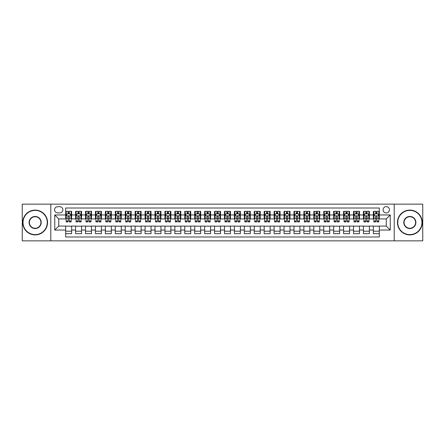 <?xml version="1.0" encoding="UTF-8"?>
<svg xmlns="http://www.w3.org/2000/svg" width="445" height="445" viewBox="0 0 445 445"><rect width="100%" height="100%" fill="white"/><g stroke="black" fill="none" stroke-linecap="round" stroke-linejoin="round"><path stroke-width="0.67" d="M386.271 206.619A3.176 3.176 0 0 0 383.095 209.795A3.176 3.176 0 0 0 386.271 212.971A3.176 3.176 0 0 0 389.447 209.795A3.176 3.176 0 0 0 386.271 206.619M394.214 240.862L422.75 240.862L422.75 204.138L394.214 204.138L394.214 240.862L50.786 240.862L50.786 204.138L22.25 204.138L22.25 240.862L50.786 240.862M379.324 211.336L373.372 211.336L373.372 214.957L369.4 214.957L369.4 218.929L373.372 218.929L373.372 214.957M369.4 214.957L369.4 211.336L363.443 211.336L363.443 214.957L359.477 214.957L359.477 218.929L363.443 218.929L363.443 214.957M359.477 214.957L359.477 211.336L353.519 211.336L353.519 214.957L349.548 214.957L349.548 218.929L353.519 218.929L353.519 214.957M349.548 214.957L349.548 211.336L343.596 211.336L343.596 214.957L339.624 214.957L339.624 218.929L343.596 218.929L343.596 214.957M339.624 214.957L339.624 211.336L333.667 211.336L333.667 214.957L329.695 214.957L329.695 218.929L333.667 218.929L333.667 214.957M329.695 214.957L329.695 211.336L323.743 211.336L323.743 214.957L319.771 214.957L319.771 218.929L323.743 218.929L323.743 214.957M319.771 214.957L319.771 211.336L313.814 211.336L313.814 214.957L309.848 214.957L309.848 218.929L313.814 218.929L313.814 214.957M309.848 214.957L309.848 211.336L303.891 211.336L303.891 214.957L299.919 214.957L299.919 218.929L303.891 218.929L303.891 214.957M299.919 214.957L299.919 211.336L293.967 211.336L293.967 214.957L289.995 214.957L289.995 218.929L293.967 218.929L293.967 214.957M289.995 214.957L289.995 211.336L284.038 211.336L284.038 214.957L280.066 214.957L280.066 218.929L284.038 218.929L284.038 214.957M280.066 214.957L280.066 211.336L274.114 211.336L274.114 214.957L270.143 214.957L270.143 218.929L274.114 218.929L274.114 214.957M270.143 214.957L270.143 211.336L264.185 211.336L264.185 214.957L260.219 214.957L260.219 218.929L264.185 218.929L264.185 214.957M260.219 214.957L260.219 211.336L254.262 211.336L254.262 214.957L250.29 214.957L250.29 218.929L254.262 218.929L254.262 214.957M250.29 214.957L250.29 211.336L244.338 211.336L244.338 214.957L240.367 214.957L240.367 218.929L244.338 218.929L244.338 214.957M240.367 214.957L240.367 211.336L234.409 211.336L234.409 214.957L230.443 214.957L230.443 218.929L234.409 218.929L234.409 214.957M230.443 214.957L230.443 211.336L224.486 211.336L224.486 214.957L220.514 214.957L220.514 218.929L224.486 218.929L224.486 214.957M220.514 214.957L220.514 211.336L214.557 211.336L214.557 214.957L210.591 214.957L210.591 218.929L214.557 218.929L214.557 214.957M210.591 214.957L210.591 211.336L204.633 211.336L204.633 214.957L200.662 214.957L200.662 218.929L204.633 218.929L204.633 214.957M200.662 214.957L200.662 211.336L194.71 211.336L194.71 214.957L190.738 214.957L190.738 218.929L194.71 218.929L194.71 214.957M190.738 214.957L190.738 211.336L184.781 211.336L184.781 214.957L180.815 214.957L180.815 218.929L184.781 218.929L184.781 214.957M180.815 214.957L180.815 211.336L174.857 211.336L174.857 214.957L170.886 214.957L170.886 218.929L174.857 218.929L174.857 214.957M170.886 214.957L170.886 211.336L164.934 211.336L164.934 214.957L160.962 214.957L160.962 218.929L164.934 218.929L164.934 214.957M160.962 214.957L160.962 211.336L155.005 211.336L155.005 214.957L151.033 214.957L151.033 218.929L155.005 218.929L155.005 214.957M151.033 214.957L151.033 211.336L145.081 211.336L145.081 214.957L141.109 214.957L141.109 218.929L145.081 218.929L145.081 214.957M141.109 214.957L141.109 211.336L135.152 211.336L135.152 214.957L131.186 214.957L131.186 218.929L135.152 218.929L135.152 214.957M131.186 214.957L131.186 211.336L125.229 211.336L125.229 214.957L121.257 214.957L121.257 218.929L125.229 218.929L125.229 214.957M121.257 214.957L121.257 211.336L115.305 211.336L115.305 214.957L111.333 214.957L111.333 218.929L115.305 218.929L115.305 214.957M111.333 214.957L111.333 211.336L105.376 211.336L105.376 214.957L101.404 214.957L101.404 218.929L105.376 218.929L105.376 214.957M101.404 214.957L101.404 211.336L95.453 211.336L95.453 214.957L91.481 214.957L91.481 218.929L95.453 218.929L95.453 214.957M91.481 214.957L91.481 211.336L85.523 211.336L85.523 214.957L81.557 214.957L81.557 218.929L85.523 218.929L85.523 214.957M81.557 214.957L81.557 211.336L75.6 211.336L75.6 218.929L71.628 218.929L71.628 211.336L65.676 211.336M65.676 233.664L71.628 233.664L71.628 226.071L75.6 226.071L75.6 233.664L81.557 233.664L81.557 226.071L85.523 226.071L85.523 230.043L81.557 230.043M85.523 230.043L85.523 233.664L91.481 233.664L91.481 226.071L95.453 226.071L95.453 230.043L91.481 230.043M95.453 230.043L95.453 233.664L101.404 233.664L101.404 226.071L105.376 226.071L105.376 230.043L101.404 230.043M105.376 230.043L105.376 233.664L111.333 233.664L111.333 226.071L115.305 226.071L115.305 230.043L111.333 230.043M115.305 230.043L115.305 233.664L121.257 233.664L121.257 226.071L125.229 226.071L125.229 230.043L121.257 230.043M125.229 230.043L125.229 233.664L131.186 233.664L131.186 226.071L135.152 226.071L135.152 230.043L131.186 230.043M135.152 230.043L135.152 233.664L141.109 233.664L141.109 226.071L145.081 226.071L145.081 230.043L141.109 230.043M145.081 230.043L145.081 233.664L151.033 233.664L151.033 226.071L155.005 226.071L155.005 230.043L151.033 230.043M155.005 230.043L155.005 233.664L160.962 233.664L160.962 226.071L164.934 226.071L164.934 230.043L160.962 230.043M164.934 230.043L164.934 233.664L170.886 233.664L170.886 226.071L174.857 226.071L174.857 230.043L170.886 230.043M174.857 230.043L174.857 233.664L180.815 233.664L180.815 226.071L184.781 226.071L184.781 230.043L180.815 230.043M184.781 230.043L184.781 233.664L190.738 233.664L190.738 226.071L194.71 226.071L194.71 230.043L190.738 230.043M194.71 230.043L194.71 233.664L200.662 233.664L200.662 226.071L204.633 226.071L204.633 230.043L200.662 230.043M204.633 230.043L204.633 233.664L210.591 233.664L210.591 226.071L214.557 226.071L214.557 230.043L210.591 230.043M214.557 230.043L214.557 233.664L220.514 233.664L220.514 226.071L224.486 226.071L224.486 230.043L220.514 230.043M224.486 230.043L224.486 233.664L230.443 233.664L230.443 226.071L234.409 226.071L234.409 230.043L230.443 230.043M234.409 230.043L234.409 233.664L240.367 233.664L240.367 226.071L244.338 226.071L244.338 230.043L240.367 230.043M244.338 230.043L244.338 233.664L250.29 233.664L250.29 226.071L254.262 226.071L254.262 230.043L250.29 230.043M254.262 230.043L254.262 233.664L260.219 233.664L260.219 226.071L264.185 226.071L264.185 230.043L260.219 230.043M264.185 230.043L264.185 233.664L270.143 233.664L270.143 226.071L274.114 226.071L274.114 230.043L270.143 230.043M274.114 230.043L274.114 233.664L280.066 233.664L280.066 226.071L284.038 226.071L284.038 230.043L280.066 230.043M284.038 230.043L284.038 233.664L289.995 233.664L289.995 226.071L293.967 226.071L293.967 230.043L289.995 230.043M293.967 230.043L293.967 233.664L299.919 233.664L299.919 226.071L303.891 226.071L303.891 230.043L299.919 230.043M303.891 230.043L303.891 233.664L309.848 233.664L309.848 226.071L313.814 226.071L313.814 230.043L309.848 230.043M313.814 230.043L313.814 233.664L319.771 233.664L319.771 226.071L323.743 226.071L323.743 230.043L319.771 230.043M323.743 230.043L323.743 233.664L329.695 233.664L329.695 226.071L333.667 226.071L333.667 230.043L329.695 230.043M333.667 230.043L333.667 233.664L339.624 233.664L339.624 226.071L343.596 226.071L343.596 230.043L339.624 230.043M343.596 230.043L343.596 233.664L349.548 233.664L349.548 226.071L353.519 226.071L353.519 230.043L349.548 230.043M353.519 230.043L353.519 233.664L359.477 233.664L359.477 226.071L363.443 226.071L363.443 230.043L359.477 230.043M363.443 230.043L363.443 233.664L369.4 233.664L369.4 226.071L373.372 226.071L373.372 230.043L369.4 230.043M57.633 212.871L59.819 212.871A3.076 3.076 0 0 0 62.895 209.795A3.076 3.076 0 0 0 59.819 206.719L57.633 206.719A3.076 3.076 0 0 0 54.557 209.795A3.076 3.076 0 0 0 57.633 212.871M394.214 204.138L50.786 204.138M379.324 214.957L379.324 208.01L65.676 208.01L65.676 218.929L58.729 218.929L58.729 226.071L65.676 226.071L65.676 236.99L379.324 236.99L379.324 226.071L386.271 226.071L386.271 218.929L379.324 218.929L379.324 214.957L390.243 214.957L390.243 230.043L379.324 230.043M65.676 230.043L54.757 230.043L54.757 214.957L65.676 214.957M373.372 230.043L373.372 233.664L379.324 233.664M65.676 213.817L66.171 213.817M68.057 213.817L69.248 213.817M71.133 213.817L71.628 213.817M65.676 218.829L66.171 218.829M68.057 218.829L69.248 218.829M71.133 218.829L71.628 218.829M65.676 226.171L71.628 226.171M65.676 231.183L71.628 231.183M75.6 218.829L76.095 218.829M77.981 218.829L79.171 218.829M81.057 218.829L81.557 218.829M75.6 213.817L76.095 213.817M77.981 213.817L79.171 213.817M81.057 213.817L81.557 213.817M75.6 226.171L81.557 226.171M75.6 231.183L81.557 231.183M85.523 226.171L91.481 226.171M85.523 231.183L91.481 231.183M85.523 213.817L86.024 213.817M87.91 213.817L89.1 213.817M90.986 213.817L91.481 213.817M85.523 218.829L86.024 218.829M87.91 218.829L89.1 218.829M90.986 218.829L91.481 218.829M95.453 226.171L101.404 226.171M95.453 231.183L101.404 231.183M95.453 213.817L95.948 213.817M97.833 213.817L99.024 213.817M100.909 213.817L101.404 213.817M95.453 218.829L95.948 218.829M97.833 218.829L99.024 218.829M100.909 218.829L101.404 218.829M105.376 226.171L111.333 226.171M105.376 231.183L111.333 231.183M105.376 213.817L105.871 213.817M107.757 213.817L108.953 213.817M110.838 213.817L111.333 213.817M105.376 218.829L105.871 218.829M107.757 218.829L108.953 218.829M110.838 218.829L111.333 218.829M115.305 226.171L121.257 226.171M115.305 231.183L121.257 231.183M115.305 213.817L115.8 213.817M117.686 213.817L118.876 213.817M120.762 213.817L121.257 213.817M115.305 218.829L115.8 218.829M117.686 218.829L118.876 218.829M120.762 218.829L121.257 218.829M125.229 226.171L131.186 226.171M125.229 231.183L131.186 231.183M125.229 213.817L125.724 213.817M127.609 213.817L128.8 213.817M130.685 213.817L131.186 213.817M125.229 218.829L125.724 218.829M127.609 218.829L128.8 218.829M130.685 218.829L131.186 218.829M135.152 226.171L141.109 226.171M135.152 231.183L141.109 231.183M135.152 213.817L135.653 213.817M137.538 213.817L138.729 213.817M140.614 213.817L141.109 213.817M135.152 218.829L135.653 218.829M137.538 218.829L138.729 218.829M140.614 218.829L141.109 218.829M145.081 226.171L151.033 226.171M145.081 231.183L151.033 231.183M145.081 213.817L145.576 213.817M147.462 213.817L148.652 213.817M150.538 213.817L151.033 213.817M145.081 218.829L145.576 218.829M147.462 218.829L148.652 218.829M150.538 218.829L151.033 218.829M155.005 226.171L160.962 226.171M155.005 231.183L160.962 231.183M155.005 213.817L155.5 213.817M157.385 213.817L158.581 213.817M160.467 213.817L160.962 213.817M155.005 218.829L155.5 218.829M157.385 218.829L158.581 218.829M160.467 218.829L160.962 218.829M164.934 226.171L170.886 226.171M164.934 231.183L170.886 231.183M164.934 213.817L165.429 213.817M167.314 213.817L168.505 213.817M170.391 213.817L170.886 213.817M164.934 218.829L165.429 218.829M167.314 218.829L168.505 218.829M170.391 218.829L170.886 218.829M174.857 226.171L180.815 226.171M174.857 231.183L180.815 231.183M174.857 213.817L175.352 213.817M177.238 213.817L178.428 213.817M180.314 213.817L180.815 213.817M174.857 218.829L175.352 218.829M177.238 218.829L178.428 218.829M180.314 218.829L180.815 218.829M184.781 226.171L190.738 226.171M184.781 231.183L190.738 231.183M184.781 213.817L185.281 213.817M187.167 213.817L188.357 213.817M190.243 213.817L190.738 213.817M184.781 218.829L185.281 218.829M187.167 218.829L188.357 218.829M190.243 218.829L190.738 218.829M194.71 226.171L200.662 226.171M194.71 231.183L200.662 231.183M194.71 213.817L195.205 213.817M197.09 213.817L198.281 213.817M200.167 213.817L200.662 213.817M194.71 218.829L195.205 218.829M197.09 218.829L198.281 218.829M200.167 218.829L200.662 218.829M204.633 226.171L210.591 226.171M204.633 231.183L210.591 231.183M204.633 213.817L205.128 213.817M207.014 213.817L208.204 213.817M210.096 213.817L210.591 213.817M204.633 218.829L205.128 218.829M207.014 218.829L208.204 218.829M210.096 218.829L210.591 218.829M214.557 226.171L220.514 226.171M214.557 231.183L220.514 231.183M214.557 213.817L215.057 213.817M216.943 213.817L218.133 213.817M220.019 213.817L220.514 213.817M214.557 218.829L215.057 218.829M216.943 218.829L218.133 218.829M220.019 218.829L220.514 218.829M224.486 226.171L230.443 226.171M224.486 231.183L230.443 231.183M224.486 213.817L224.981 213.817M226.867 213.817L228.057 213.817M229.943 213.817L230.443 213.817M224.486 218.829L224.981 218.829M226.867 218.829L228.057 218.829M229.943 218.829L230.443 218.829M234.409 226.171L240.367 226.171M234.409 231.183L240.367 231.183M234.409 213.817L234.904 213.817M236.796 213.817L237.986 213.817M239.872 213.817L240.367 213.817M234.409 218.829L234.904 218.829M236.796 218.829L237.986 218.829M239.872 218.829L240.367 218.829M244.338 226.171L250.29 226.171M244.338 231.183L250.29 231.183M244.338 213.817L244.833 213.817M246.719 213.817L247.91 213.817M249.795 213.817L250.29 213.817M244.338 218.829L244.833 218.829M246.719 218.829L247.91 218.829M249.795 218.829L250.29 218.829M254.262 226.171L260.219 226.171M254.262 231.183L260.219 231.183M254.262 213.817L254.757 213.817M256.643 213.817L257.833 213.817M259.719 213.817L260.219 213.817M254.262 218.829L254.757 218.829M256.643 218.829L257.833 218.829M259.719 218.829L260.219 218.829M264.185 226.171L270.143 226.171M264.185 231.183L270.143 231.183M264.185 213.817L264.686 213.817M266.572 213.817L267.762 213.817M269.648 213.817L270.143 213.817M264.185 218.829L264.686 218.829M266.572 218.829L267.762 218.829M269.648 218.829L270.143 218.829M274.114 226.171L280.066 226.171M274.114 231.183L280.066 231.183M274.114 213.817L274.61 213.817M276.495 213.817L277.686 213.817M279.571 213.817L280.066 213.817M274.114 218.829L274.61 218.829M276.495 218.829L277.686 218.829M279.571 218.829L280.066 218.829M284.038 226.171L289.995 226.171M284.038 231.183L289.995 231.183M284.038 213.817L284.533 213.817M286.419 213.817L287.615 213.817M289.5 213.817L289.995 213.817M284.038 218.829L284.533 218.829M286.419 218.829L287.615 218.829M289.5 218.829L289.995 218.829M293.967 226.171L299.919 226.171M293.967 231.183L299.919 231.183M293.967 213.817L294.462 213.817M296.348 213.817L297.538 213.817M299.424 213.817L299.919 213.817M293.967 218.829L294.462 218.829M296.348 218.829L297.538 218.829M299.424 218.829L299.919 218.829M303.891 226.171L309.848 226.171M303.891 231.183L309.848 231.183M303.891 213.817L304.386 213.817M306.271 213.817L307.462 213.817M309.347 213.817L309.848 213.817M303.891 218.829L304.386 218.829M306.271 218.829L307.462 218.829M309.347 218.829L309.848 218.829M313.814 226.171L319.771 226.171M313.814 231.183L319.771 231.183M313.814 213.817L314.315 213.817M316.2 213.817L317.391 213.817M319.276 213.817L319.771 213.817M313.814 218.829L314.315 218.829M316.2 218.829L317.391 218.829M319.276 218.829L319.771 218.829M323.743 226.171L329.695 226.171M323.743 231.183L329.695 231.183M323.743 213.817L324.238 213.817M326.124 213.817L327.314 213.817M329.2 213.817L329.695 213.817M323.743 218.829L324.238 218.829M326.124 218.829L327.314 218.829M329.2 218.829L329.695 218.829M333.667 226.171L339.624 226.171M333.667 231.183L339.624 231.183M333.667 213.817L334.162 213.817M336.047 213.817L337.243 213.817M339.129 213.817L339.624 213.817M333.667 218.829L334.162 218.829M336.047 218.829L337.243 218.829M339.129 218.829L339.624 218.829M343.596 226.171L349.548 226.171M343.596 231.183L349.548 231.183M343.596 213.817L344.091 213.817M345.976 213.817L347.167 213.817M349.052 213.817L349.548 213.817M343.596 218.829L344.091 218.829M345.976 218.829L347.167 218.829M349.052 218.829L349.548 218.829M353.519 226.171L359.477 226.171M353.519 231.183L359.477 231.183M353.519 213.817L354.014 213.817M355.9 213.817L357.09 213.817M358.976 213.817L359.477 213.817M353.519 218.829L354.014 218.829M355.9 218.829L357.09 218.829M358.976 218.829L359.477 218.829M363.443 226.171L369.4 226.171M363.443 231.183L369.4 231.183M363.443 213.817L363.943 213.817M365.829 213.817L367.019 213.817M368.905 213.817L369.4 213.817M363.443 218.829L363.943 218.829M365.829 218.829L367.019 218.829M368.905 218.829L369.4 218.829M373.372 226.171L379.324 226.171M373.372 231.183L379.324 231.183M373.372 213.817L373.867 213.817M375.752 213.817L376.943 213.817M378.829 213.817L379.324 213.817M373.372 218.829L373.867 218.829M375.752 218.829L376.943 218.829M378.829 218.829L379.324 218.829M58.729 218.929L54.757 214.957M58.729 226.071L54.757 230.043M390.243 214.957L386.271 218.929M390.243 230.043L386.271 226.071M69.248 212.627L68.057 212.627M71.133 221.098L69.248 221.098L69.248 221.905L71.133 221.905L71.133 215.847L70.143 213.867L67.162 213.867L66.171 215.847L66.171 221.905L68.057 221.905L68.057 221.098L66.171 221.098M66.171 215.847L66.171 211.336M71.133 215.847L71.133 211.336M68.057 213.867L68.057 211.336M69.248 211.336L69.248 213.867M69.248 221.098L69.248 216.593C68.853 215.831 68.452 215.831 68.057 216.593L68.057 221.098M35.155 210.39A12.11 12.11 0 0 0 23.045 222.5A12.11 12.11 0 0 0 35.155 234.61A12.11 12.11 0 0 0 47.265 222.5A12.11 12.11 0 0 0 35.155 210.39M35.155 234.904A12.404 12.404 0 0 1 22.745 222.5A12.404 12.404 0 0 1 35.155 210.096A12.404 12.404 0 0 1 47.559 222.5A12.404 12.404 0 0 1 35.155 234.904M35.155 216.448A6.052 6.052 0 0 1 41.207 222.5A6.052 6.052 0 0 1 35.155 228.552A6.052 6.052 0 0 1 29.097 222.5A6.052 6.052 0 0 1 35.155 216.448M35.155 228.257A5.757 5.757 0 0 0 40.912 222.5A5.757 5.757 0 0 0 35.155 216.743A5.757 5.757 0 0 0 29.398 222.5A5.757 5.757 0 0 0 35.155 228.257M409.845 210.39A12.11 12.11 0 0 0 397.735 222.5A12.11 12.11 0 0 0 409.845 234.61A12.11 12.11 0 0 0 421.955 222.5A12.11 12.11 0 0 0 409.845 210.39M409.845 234.904A12.404 12.404 0 0 1 397.441 222.5A12.404 12.404 0 0 1 409.845 210.096A12.404 12.404 0 0 1 422.255 222.5A12.404 12.404 0 0 1 409.845 234.904M409.845 216.448A6.052 6.052 0 0 1 415.903 222.5A6.052 6.052 0 0 1 409.845 228.552A6.052 6.052 0 0 1 403.793 222.5A6.052 6.052 0 0 1 409.845 216.448M409.845 228.257A5.757 5.757 0 0 0 415.602 222.5A5.757 5.757 0 0 0 409.845 216.743A5.757 5.757 0 0 0 404.088 222.5A5.757 5.757 0 0 0 409.845 228.257M79.171 212.627L77.981 212.627M81.057 221.098L79.171 221.098L79.171 221.905L81.057 221.905L81.057 215.847L80.067 213.867L77.091 213.867L76.095 215.847L76.095 221.905L77.981 221.905L77.981 221.098L76.095 221.098M76.095 215.847L76.095 211.336M81.057 215.847L81.057 211.336M77.981 213.867L77.981 211.336M79.171 211.336L79.171 213.867M79.171 221.098L79.171 216.593C78.776 215.831 78.381 215.831 77.981 216.593L77.981 221.098M89.1 212.627L87.91 212.627M90.986 221.098L89.1 221.098L89.1 221.905L90.986 221.905L90.986 215.847L89.99 213.867L87.014 213.867L86.024 215.847L86.024 221.905L87.91 221.905L87.91 221.098L86.024 221.098M86.024 215.847L86.024 211.336M90.986 215.847L90.986 211.336M87.91 213.867L87.91 211.336M89.1 211.336L89.1 213.867M89.1 221.098L89.1 216.593C88.705 215.831 88.305 215.831 87.91 216.593L87.91 221.098M99.024 212.627L97.833 212.627M100.909 221.098L99.024 221.098L99.024 221.905L100.909 221.905L100.909 215.847L99.919 213.867L96.943 213.867L95.948 215.847L95.948 221.905L97.833 221.905L97.833 221.098L95.948 221.098M95.948 215.847L95.948 211.336M100.909 215.847L100.909 211.336M97.833 213.867L97.833 211.336M99.024 211.336L99.024 213.867M99.024 221.098L99.024 216.593C98.629 215.831 98.234 215.831 97.833 216.593L97.833 221.098M108.953 212.627L107.757 212.627M110.838 221.098L108.953 221.098L108.953 221.905L110.838 221.905L110.838 215.847L109.843 213.867L106.867 213.867L105.871 215.847L105.871 221.905L107.757 221.905L107.757 221.098L105.871 221.098M105.871 215.847L105.871 211.336M110.838 215.847L110.838 211.336M107.757 213.867L107.757 211.336M108.953 211.336L108.953 213.867M108.953 221.098L108.953 216.593C108.552 215.831 108.157 215.831 107.757 216.593L107.757 221.098M118.876 212.627L117.686 212.627M120.762 221.098L118.876 221.098L118.876 221.905L120.762 221.905L120.762 215.847L119.772 213.867L116.79 213.867L115.8 215.847L115.8 221.905L117.686 221.905L117.686 221.098L115.8 221.098M115.8 215.847L115.8 211.336M120.762 215.847L120.762 211.336M117.686 213.867L117.686 211.336M118.876 211.336L118.876 213.867M118.876 221.098L118.876 216.593C118.481 215.831 118.081 215.831 117.686 216.593L117.686 221.098M128.8 212.627L127.609 212.627M130.685 221.098L128.8 221.098L128.8 221.905L130.685 221.905L130.685 215.847L129.695 213.867L126.719 213.867L125.724 215.847L125.724 221.905L127.609 221.905L127.609 221.098L125.724 221.098M125.724 215.847L125.724 211.336M130.685 215.847L130.685 211.336M127.609 213.867L127.609 211.336M128.8 211.336L128.8 213.867M128.8 221.098L128.8 216.593C128.405 215.831 128.01 215.831 127.609 216.593L127.609 221.098M138.729 212.627L137.538 212.627M140.614 221.098L138.729 221.098L138.729 221.905L140.614 221.905L140.614 215.847L139.619 213.867L136.643 213.867L135.653 215.847L135.653 221.905L137.538 221.905L137.538 221.098L135.653 221.098M135.653 215.847L135.653 211.336M140.614 215.847L140.614 211.336M137.538 213.867L137.538 211.336M138.729 211.336L138.729 213.867M138.729 221.098L138.729 216.593C138.328 215.831 137.933 215.831 137.538 216.593L137.538 221.098M148.652 212.627L147.462 212.627M150.538 221.098L148.652 221.098L148.652 221.905L150.538 221.905L150.538 215.847L149.548 213.867L146.566 213.867L145.576 215.847L145.576 221.905L147.462 221.905L147.462 221.098L145.576 221.098M145.576 215.847L145.576 211.336M150.538 215.847L150.538 211.336M147.462 213.867L147.462 211.336M148.652 211.336L148.652 213.867M148.652 221.098L148.652 216.593C148.257 215.831 147.862 215.831 147.462 216.593L147.462 221.098M158.581 212.627L157.385 212.627M160.467 221.098L158.581 221.098L158.581 221.905L160.467 221.905L160.467 215.847L159.471 213.867L156.495 213.867L155.5 215.847L155.5 221.905L157.385 221.905L157.385 221.098L155.5 221.098M155.5 215.847L155.5 211.336M160.467 215.847L160.467 211.336M157.385 213.867L157.385 211.336M158.581 211.336L158.581 213.867M158.581 221.098L158.581 216.593C158.181 215.831 157.786 215.831 157.385 216.593L157.385 221.098M168.505 212.627L167.314 212.627M170.391 221.098L168.505 221.098L168.505 221.905L170.391 221.905L170.391 215.847L169.4 213.867L166.419 213.867L165.429 215.847L165.429 221.905L167.314 221.905L167.314 221.098L165.429 221.098M165.429 215.847L165.429 211.336M170.391 215.847L170.391 211.336M167.314 213.867L167.314 211.336M168.505 211.336L168.505 213.867M168.505 221.098L168.505 216.593C168.11 215.831 167.709 215.831 167.314 216.593L167.314 221.098M178.428 212.627L177.238 212.627M180.314 221.098L178.428 221.098L178.428 221.905L180.314 221.905L180.314 215.847L179.324 213.867L176.348 213.867L175.352 215.847L175.352 221.905L177.238 221.905L177.238 221.098L175.352 221.098M175.352 215.847L175.352 211.336M180.314 215.847L180.314 211.336M177.238 213.867L177.238 211.336M178.428 211.336L178.428 213.867M178.428 221.098L178.428 216.593C178.033 215.831 177.638 215.831 177.238 216.593L177.238 221.098M188.357 212.627L187.167 212.627M190.243 221.098L188.357 221.098L188.357 221.905L190.243 221.905L190.243 215.847L189.247 213.867L186.271 213.867L185.281 215.847L185.281 221.905L187.167 221.905L187.167 221.098L185.281 221.098M185.281 215.847L185.281 211.336M190.243 215.847L190.243 211.336M187.167 213.867L187.167 211.336M188.357 211.336L188.357 213.867M188.357 221.098L188.357 216.593C187.957 215.831 187.562 215.831 187.167 216.593L187.167 221.098M198.281 212.627L197.09 212.627M200.167 221.098L198.281 221.098L198.281 221.905L200.167 221.905L200.167 215.847L199.176 213.867L196.195 213.867L195.205 215.847L195.205 221.905L197.09 221.905L197.09 221.098L195.205 221.098M195.205 215.847L195.205 211.336M200.167 215.847L200.167 211.336M197.09 213.867L197.09 211.336M198.281 211.336L198.281 213.867M198.281 221.098L198.281 216.593C197.886 215.831 197.485 215.831 197.09 216.593L197.09 221.098M208.204 212.627L207.014 212.627M210.096 221.098L208.204 221.098L208.204 221.905L210.096 221.905L210.096 215.847L209.1 213.867L206.124 213.867L205.128 215.847L205.128 221.905L207.014 221.905L207.014 221.098L205.128 221.098M205.128 215.847L205.128 211.336M210.096 215.847L210.096 211.336M207.014 213.867L207.014 211.336M208.204 211.336L208.204 213.867M208.204 221.098L208.204 216.593C207.809 215.831 207.415 215.831 207.014 216.593L207.014 221.098M218.133 212.627L216.943 212.627M220.019 221.098L218.133 221.098L218.133 221.905L220.019 221.905L220.019 215.847L219.023 213.867L216.047 213.867L215.057 215.847L215.057 221.905L216.943 221.905L216.943 221.098L215.057 221.098M215.057 215.847L215.057 211.336M220.019 215.847L220.019 211.336M216.943 213.867L216.943 211.336M218.133 211.336L218.133 213.867M218.133 221.098L218.133 216.593C217.739 215.831 217.338 215.831 216.943 216.593L216.943 221.098M228.057 212.627L226.867 212.627M229.943 221.098L228.057 221.098L228.057 221.905L229.943 221.905L229.943 215.847L228.953 213.867L225.977 213.867L224.981 215.847L224.981 221.905L226.867 221.905L226.867 221.098L224.981 221.098M224.981 215.847L224.981 211.336M229.943 215.847L229.943 211.336M226.867 213.867L226.867 211.336M228.057 211.336L228.057 213.867M228.057 221.098L228.057 216.593C227.662 215.831 227.267 215.831 226.867 216.593L226.867 221.098M237.986 212.627L236.796 212.627M239.872 221.098L237.986 221.098L237.986 221.905L239.872 221.905L239.872 215.847L238.876 213.867L235.9 213.867L234.904 215.847L234.904 221.905L236.796 221.905L236.796 221.098L234.904 221.098M234.904 215.847L234.904 211.336M239.872 215.847L239.872 211.336M236.796 213.867L236.796 211.336M237.986 211.336L237.986 213.867M237.986 221.098L237.986 216.593C237.586 215.831 237.191 215.831 236.796 216.593L236.796 221.098M247.91 212.627L246.719 212.627M249.795 221.098L247.91 221.098L247.91 221.905L249.795 221.905L249.795 215.847L248.805 213.867L245.824 213.867L244.833 215.847L244.833 221.905L246.719 221.905L246.719 221.098L244.833 221.098M244.833 215.847L244.833 211.336M249.795 215.847L249.795 211.336M246.719 213.867L246.719 211.336M247.91 211.336L247.91 213.867M247.91 221.098L247.91 216.593C247.515 215.831 247.114 215.831 246.719 216.593L246.719 221.098M257.833 212.627L256.643 212.627M259.719 221.098L257.833 221.098L257.833 221.905L259.719 221.905L259.719 215.847L258.729 213.867L255.753 213.867L254.757 215.847L254.757 221.905L256.643 221.905L256.643 221.098L254.757 221.098M254.757 215.847L254.757 211.336M259.719 215.847L259.719 211.336M256.643 213.867L256.643 211.336M257.833 211.336L257.833 213.867M257.833 221.098L257.833 216.593C257.438 215.831 257.043 215.831 256.643 216.593L256.643 221.098M267.762 212.627L266.572 212.627M269.648 221.098L267.762 221.098L267.762 221.905L269.648 221.905L269.648 215.847L268.652 213.867L265.676 213.867L264.686 215.847L264.686 221.905L266.572 221.905L266.572 221.098L264.686 221.098M264.686 215.847L264.686 211.336M269.648 215.847L269.648 211.336M266.572 213.867L266.572 211.336M267.762 211.336L267.762 213.867M267.762 221.098L267.762 216.593C267.367 215.831 266.967 215.831 266.572 216.593L266.572 221.098M277.686 212.627L276.495 212.627M279.571 221.098L277.686 221.098L277.686 221.905L279.571 221.905L279.571 215.847L278.581 213.867L275.6 213.867L274.61 215.847L274.61 221.905L276.495 221.905L276.495 221.098L274.61 221.098M274.61 215.847L274.61 211.336M279.571 215.847L279.571 211.336M276.495 213.867L276.495 211.336M277.686 211.336L277.686 213.867M277.686 221.098L277.686 216.593C277.291 215.831 276.896 215.831 276.495 216.593L276.495 221.098M287.615 212.627L286.419 212.627M289.5 221.098L287.615 221.098L287.615 221.905L289.5 221.905L289.5 215.847L288.505 213.867L285.529 213.867L284.533 215.847L284.533 221.905L286.419 221.905L286.419 221.098L284.533 221.098M284.533 215.847L284.533 211.336M289.5 215.847L289.5 211.336M286.419 213.867L286.419 211.336M287.615 211.336L287.615 213.867M287.615 221.098L287.615 216.593C287.214 215.831 286.819 215.831 286.419 216.593L286.419 221.098M297.538 212.627L296.348 212.627M299.424 221.098L297.538 221.098L297.538 221.905L299.424 221.905L299.424 215.847L298.434 213.867L295.452 213.867L294.462 215.847L294.462 221.905L296.348 221.905L296.348 221.098L294.462 221.098M294.462 215.847L294.462 211.336M299.424 215.847L299.424 211.336M296.348 213.867L296.348 211.336M297.538 211.336L297.538 213.867M297.538 221.098L297.538 216.593C297.143 215.831 296.743 215.831 296.348 216.593L296.348 221.098M307.462 212.627L306.271 212.627M309.347 221.098L307.462 221.098L307.462 221.905L309.347 221.905L309.347 215.847L308.357 213.867L305.381 213.867L304.386 215.847L304.386 221.905L306.271 221.905L306.271 221.098L304.386 221.098M304.386 215.847L304.386 211.336M309.347 215.847L309.347 211.336M306.271 213.867L306.271 211.336M307.462 211.336L307.462 213.867M307.462 221.098L307.462 216.593C307.067 215.831 306.672 215.831 306.271 216.593L306.271 221.098M317.391 212.627L316.2 212.627M319.276 221.098L317.391 221.098L317.391 221.905L319.276 221.905L319.276 215.847L318.281 213.867L315.305 213.867L314.315 215.847L314.315 221.905L316.2 221.905L316.2 221.098L314.315 221.098M314.315 215.847L314.315 211.336M319.276 215.847L319.276 211.336M316.2 213.867L316.2 211.336M317.391 211.336L317.391 213.867M317.391 221.098L317.391 216.593C316.99 215.831 316.595 215.831 316.2 216.593L316.2 221.098M327.314 212.627L326.124 212.627M329.2 221.098L327.314 221.098L327.314 221.905L329.2 221.905L329.2 215.847L328.21 213.867L325.228 213.867L324.238 215.847L324.238 221.905L326.124 221.905L326.124 221.098L324.238 221.098M324.238 215.847L324.238 211.336M329.2 215.847L329.2 211.336M326.124 213.867L326.124 211.336M327.314 211.336L327.314 213.867M327.314 221.098L327.314 216.593C326.919 215.831 326.519 215.831 326.124 216.593L326.124 221.098M337.243 212.627L336.047 212.627M339.129 221.098L337.243 221.098L337.243 221.905L339.129 221.905L339.129 215.847L338.133 213.867L335.157 213.867L334.162 215.847L334.162 221.905L336.047 221.905L336.047 221.098L334.162 221.098M334.162 215.847L334.162 211.336M339.129 215.847L339.129 211.336M336.047 213.867L336.047 211.336M337.243 211.336L337.243 213.867M337.243 221.098L337.243 216.593C336.843 215.831 336.448 215.831 336.047 216.593L336.047 221.098M347.167 212.627L345.976 212.627M349.052 221.098L347.167 221.098L347.167 221.905L349.052 221.905L349.052 215.847L348.057 213.867L345.081 213.867L344.091 215.847L344.091 221.905L345.976 221.905L345.976 221.098L344.091 221.098M344.091 215.847L344.091 211.336M349.052 215.847L349.052 211.336M345.976 213.867L345.976 211.336M347.167 211.336L347.167 213.867M347.167 221.098L347.167 216.593C346.772 215.831 346.371 215.831 345.976 216.593L345.976 221.098M357.09 212.627L355.9 212.627M358.976 221.098L357.09 221.098L357.09 221.905L358.976 221.905L358.976 215.847L357.986 213.867L355.01 213.867L354.014 215.847L354.014 221.905L355.9 221.905L355.9 221.098L354.014 221.098M354.014 215.847L354.014 211.336M358.976 215.847L358.976 211.336M355.9 213.867L355.9 211.336M357.09 211.336L357.09 213.867M357.09 221.098L357.09 216.593C356.695 215.831 356.3 215.831 355.9 216.593L355.9 221.098M367.019 212.627L365.829 212.627M368.905 221.098L367.019 221.098L367.019 221.905L368.905 221.905L368.905 215.847L367.909 213.867L364.933 213.867L363.943 215.847L363.943 221.905L365.829 221.905L365.829 221.098L363.943 221.098M363.943 215.847L363.943 211.336M368.905 215.847L368.905 211.336M365.829 213.867L365.829 211.336M367.019 211.336L367.019 213.867M367.019 221.098L367.019 216.593C366.619 215.831 366.224 215.831 365.829 216.593L365.829 221.098M376.943 212.627L375.752 212.627M378.829 221.098L376.943 221.098L376.943 221.905L378.829 221.905L378.829 215.847L377.838 213.867L374.857 213.867L373.867 215.847L373.867 221.905L375.752 221.905L375.752 221.098L373.867 221.098M373.867 215.847L373.867 211.336M378.829 215.847L378.829 211.336M375.752 213.867L375.752 211.336M376.943 211.336L376.943 213.867M376.943 221.098L376.943 216.593C376.548 215.831 376.147 215.831 375.752 216.593L375.752 221.098M75.6 230.043L71.628 230.043M75.6 214.957L71.628 214.957M71.111 215.803L66.194 215.803M66.171 214.412L66.889 214.412M70.416 214.412L71.133 214.412M68.057 218.15L66.171 218.15M71.133 218.15L69.248 218.15M69.248 213.255L68.057 213.255M81.035 215.803L76.123 215.803M76.095 214.412L76.818 214.412M80.339 214.412L81.057 214.412M77.981 218.15L76.095 218.15M81.057 218.15L79.171 218.15M79.171 213.255L77.981 213.255M90.958 215.803L86.046 215.803M86.024 214.412L86.742 214.412M90.268 214.412L90.986 214.412M87.91 218.15L86.024 218.15M90.986 218.15L89.1 218.15M89.1 213.255L87.91 213.255M100.887 215.803L95.975 215.803M95.948 214.412L96.665 214.412M100.192 214.412L100.909 214.412M97.833 218.15L95.948 218.15M100.909 218.15L99.024 218.15M99.024 213.255L97.833 213.255M110.811 215.803L105.899 215.803M105.871 214.412L106.594 214.412M110.115 214.412L110.838 214.412M107.757 218.15L105.871 218.15M110.838 218.15L108.953 218.15M108.953 213.255L107.757 213.255M120.74 215.803L115.822 215.803M115.8 214.412L116.518 214.412M120.044 214.412L120.762 214.412M117.686 218.15L115.8 218.15M120.762 218.15L118.876 218.15M118.876 213.255L117.686 213.255M130.663 215.803L125.751 215.803M125.724 214.412L126.447 214.412M129.968 214.412L130.685 214.412M127.609 218.15L125.724 218.15M130.685 218.15L128.8 218.15M128.8 213.255L127.609 213.255M140.587 215.803L135.675 215.803M135.653 214.412L136.37 214.412M139.891 214.412L140.614 214.412M137.538 218.15L135.653 218.15M140.614 218.15L138.729 218.15M138.729 213.255L137.538 213.255M150.516 215.803L145.598 215.803M145.576 214.412L146.294 214.412M149.82 214.412L150.538 214.412M147.462 218.15L145.576 218.15M150.538 218.15L148.652 218.15M148.652 213.255L147.462 213.255M160.439 215.803L155.528 215.803M155.5 214.412L156.223 214.412M159.744 214.412L160.467 214.412M157.385 218.15L155.5 218.15M160.467 218.15L158.581 218.15M158.581 213.255L157.385 213.255M170.368 215.803L165.451 215.803M165.429 214.412L166.146 214.412M169.673 214.412L170.391 214.412M167.314 218.15L165.429 218.15M170.391 218.15L168.505 218.15M168.505 213.255L167.314 213.255M180.292 215.803L175.38 215.803M175.352 214.412L176.075 214.412M179.596 214.412L180.314 214.412M177.238 218.15L175.352 218.15M180.314 218.15L178.428 218.15M178.428 213.255L177.238 213.255M190.215 215.803L185.304 215.803M185.281 214.412L185.999 214.412M189.52 214.412L190.243 214.412M187.167 218.15L185.281 218.15M190.243 218.15L188.357 218.15M188.357 213.255L187.167 213.255M200.144 215.803L195.227 215.803M195.205 214.412L195.922 214.412M199.449 214.412L200.167 214.412M197.09 218.15L195.205 218.15M200.167 218.15L198.281 218.15M198.281 213.255L197.09 213.255M210.068 215.803L205.156 215.803M205.128 214.412L205.851 214.412M209.373 214.412L210.096 214.412M207.014 218.15L205.128 218.15M210.096 218.15L208.204 218.15M208.204 213.255L207.014 213.255M219.991 215.803L215.08 215.803M215.057 214.412L215.775 214.412M219.302 214.412L220.019 214.412M216.943 218.15L215.057 218.15M220.019 218.15L218.133 218.15M218.133 213.255L216.943 213.255M229.92 215.803L225.009 215.803M224.981 214.412L225.698 214.412M229.225 214.412L229.943 214.412M226.867 218.15L224.981 218.15M229.943 218.15L228.057 218.15M228.057 213.255L226.867 213.255M239.844 215.803L234.932 215.803M234.904 214.412L235.628 214.412M239.149 214.412L239.872 214.412M236.796 218.15L234.904 218.15M239.872 218.15L237.986 218.15M237.986 213.255L236.796 213.255M249.773 215.803L244.856 215.803M244.833 214.412L245.551 214.412M249.078 214.412L249.795 214.412M246.719 218.15L244.833 218.15M249.795 218.15L247.91 218.15M247.91 213.255L246.719 213.255M259.696 215.803L254.785 215.803M254.757 214.412L255.48 214.412M259.001 214.412L259.719 214.412M256.643 218.15L254.757 218.15M259.719 218.15L257.833 218.15M257.833 213.255L256.643 213.255M269.62 215.803L264.708 215.803M264.686 214.412L265.404 214.412M268.925 214.412L269.648 214.412M266.572 218.15L264.686 218.15M269.648 218.15L267.762 218.15M267.762 213.255L266.572 213.255M279.549 215.803L274.632 215.803M274.61 214.412L275.327 214.412M278.854 214.412L279.571 214.412M276.495 218.15L274.61 218.15M279.571 218.15L277.686 218.15M277.686 213.255L276.495 213.255M289.473 215.803L284.561 215.803M284.533 214.412L285.256 214.412M288.777 214.412L289.5 214.412M286.419 218.15L284.533 218.15M289.5 218.15L287.615 218.15M287.615 213.255L286.419 213.255M299.402 215.803L294.484 215.803M294.462 214.412L295.18 214.412M298.706 214.412L299.424 214.412M296.348 218.15L294.462 218.15M299.424 218.15L297.538 218.15M297.538 213.255L296.348 213.255M309.325 215.803L304.413 215.803M304.386 214.412L305.109 214.412M308.63 214.412L309.347 214.412M306.271 218.15L304.386 218.15M309.347 218.15L307.462 218.15M307.462 213.255L306.271 213.255M319.249 215.803L314.337 215.803M314.315 214.412L315.032 214.412M318.553 214.412L319.276 214.412M316.2 218.15L314.315 218.15M319.276 218.15L317.391 218.15M317.391 213.255L316.2 213.255M329.178 215.803L324.26 215.803M324.238 214.412L324.956 214.412M328.482 214.412L329.2 214.412M326.124 218.15L324.238 218.15M329.2 218.15L327.314 218.15M327.314 213.255L326.124 213.255M339.101 215.803L334.189 215.803M334.162 214.412L334.885 214.412M338.406 214.412L339.129 214.412M336.047 218.15L334.162 218.15M339.129 218.15L337.243 218.15M337.243 213.255L336.047 213.255M349.025 215.803L344.113 215.803M344.091 214.412L344.808 214.412M348.335 214.412L349.052 214.412M345.976 218.15L344.091 218.15M349.052 218.15L347.167 218.15M347.167 213.255L345.976 213.255M358.954 215.803L354.042 215.803M354.014 214.412L354.732 214.412M358.258 214.412L358.976 214.412M355.9 218.15L354.014 218.15M358.976 218.15L357.09 218.15M357.09 213.255L355.9 213.255M368.877 215.803L363.966 215.803M363.943 214.412L364.661 214.412M368.182 214.412L368.905 214.412M365.829 218.15L363.943 218.15M368.905 218.15L367.019 218.15M367.019 213.255L365.829 213.255M378.806 215.803L373.889 215.803M373.867 214.412L374.584 214.412M378.111 214.412L378.829 214.412M375.752 218.15L373.867 218.15M378.829 218.15L376.943 218.15M376.943 213.255L375.752 213.255"/></g></svg>
